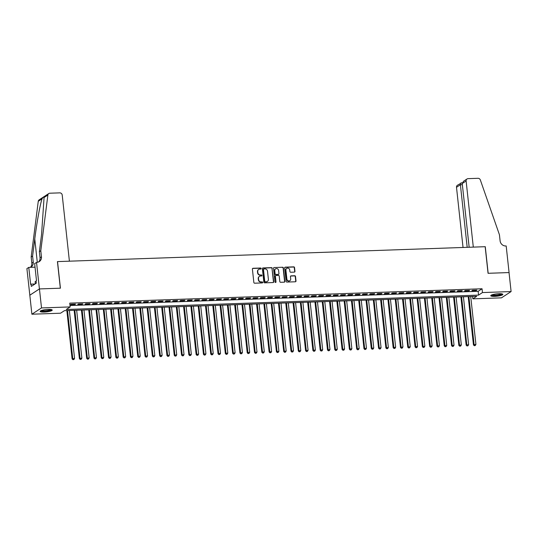 <?xml version="1.0" encoding="UTF-8"?>
<svg xmlns="http://www.w3.org/2000/svg" width="538" height="538" viewBox="0 0 538 538"><rect width="100%" height="100%" fill="white"/><g stroke="black" fill="none" stroke-linecap="round" stroke-linejoin="round"><path stroke-width="0.81" d="M261.192 268.516A0.538 0.491 56.9 0 0 260.634 268.011L253.028 268.28A0.767 0.699 56.9 0 0 252.389 269.047L253.849 282.477A0.767 0.699 56.9 0 0 254.649 283.196L262.255 282.934A0.538 0.491 56.9 0 0 262.705 282.389A0.538 0.491 56.9 0 0 262.147 281.885L261.159 281.919A2.448 2.246 56.9 0 1 258.61 279.612L258.489 278.496A2.448 2.246 56.9 0 1 260.52 276.028L261.502 275.994A0.538 0.491 56.9 0 0 261.945 275.456A0.538 0.491 56.9 0 0 261.387 274.952L260.405 274.985A2.448 2.246 56.9 0 1 257.857 272.679L257.736 271.555A2.448 2.246 56.9 0 1 259.767 269.094L260.748 269.054A0.538 0.491 56.9 0 0 261.192 268.516M260.843 269.047A0.538 0.491 56.9 0 0 260.379 268.18L252.766 268.449A0.767 0.699 56.9 0 0 252.571 268.482M262.349 282.921A0.538 0.491 56.9 0 0 261.885 282.06L261.159 281.919M261.596 275.981A0.538 0.491 56.9 0 0 261.132 275.12L260.405 274.985M494.772 296.364A6.079 1.177 -6.2 0 1 490.757 295.692A6.079 1.177 -6.2 0 1 498.827 293.714A6.079 1.177 -6.2 0 1 502.842 294.38A6.079 1.177 -6.2 0 1 494.772 296.364M44.156 312.06A6.079 1.177 -6.2 0 1 40.148 311.394A6.079 1.177 -6.2 0 1 48.218 309.411A6.079 1.177 -6.2 0 1 52.233 310.083A6.079 1.177 -6.2 0 1 44.156 312.06M294.32 272.12A0.767 0.699 56.9 0 0 294.952 271.347L294.542 267.581A0.767 0.699 56.9 0 0 293.748 266.861L285.295 267.151A0.767 0.699 56.9 0 0 284.663 267.924L286.115 281.354A0.767 0.699 56.9 0 0 286.915 282.073L295.369 281.777A0.767 0.699 56.9 0 0 296.001 281.004L295.51 276.458A0.767 0.699 56.9 0 0 294.71 275.738L291.092 275.859A0.767 0.699 56.9 0 0 290.459 276.633L290.702 278.886A2.044 1.876 56.9 0 1 289.908 280.668A2.044 1.876 56.9 0 1 286.875 279.02L285.913 270.184A2.044 1.876 56.9 0 1 286.707 268.401A2.044 1.876 56.9 0 1 289.747 270.049L289.901 271.522A0.767 0.699 56.9 0 0 290.702 272.241L294.32 272.12M36.523 262.329L39.415 288.926L60.323 288.2L57.431 261.603L69.402 261.186L62.22 195.072A2.34 2.145 56.9 0 0 59.779 192.866L49.819 193.216A2.34 2.145 56.9 0 0 47.882 195.025L40.794 250.742L41.453 256.821A5.454 5.003 -123.1 0 1 39.328 261.562A5.454 5.003 -123.1 0 1 36.927 262.315L34.64 263.559L36.49 280.587L36.073 280.856L36.322 283.136L31.298 286.418L31.049 284.138L30.632 284.407L28.783 267.386L26.9 268.617L29.825 295.214L39.449 288.926L60.431 288.193L57.539 261.596L485.168 246.7L488.053 273.297L509.035 272.564L511.1 291.562L501.477 297.85L472.835 298.846L476.735 296.303L64.432 310.661L60.532 313.21L31.89 314.212L41.513 307.924L70.155 306.929L66.255 309.478L478.558 295.113L482.458 292.564L511.1 291.562M39.449 288.926L41.513 307.924M70.007 305.53L478.141 291.314L482.048 288.765L69.745 303.129L70.155 306.929M482.048 288.765L482.458 292.564M272.268 268.354A0.767 0.699 56.9 0 0 271.468 267.635L263.021 267.931A0.767 0.699 56.9 0 0 262.383 268.697L263.842 282.127A0.767 0.699 56.9 0 0 264.642 282.847L273.089 282.551A0.767 0.699 56.9 0 0 273.728 281.784L272.006 268.529A0.767 0.699 56.9 0 0 271.213 267.803L262.759 268.099A0.767 0.699 56.9 0 0 262.564 268.139M274.158 267.541L282.611 267.245A0.767 0.699 56.9 0 1 283.405 267.971L284.864 281.394A0.767 0.699 56.9 0 1 284.232 282.168L280.614 282.289A0.767 0.699 56.9 0 1 279.814 281.569L279.222 276.129A0.767 0.699 56.9 0 0 278.428 275.402L276.028 275.49A0.767 0.699 56.9 0 0 275.389 276.256L276.007 281.925A0.538 0.491 56.9 0 1 275.799 282.396A0.538 0.491 56.9 0 1 275.005 281.966L273.519 268.314A0.767 0.699 56.9 0 1 274.158 267.541L282.611 267.245M75.522 304.091L71.144 304.246L70.491 304.669L74.869 304.515L75.522 304.091M82.818 303.836L78.44 303.99L77.788 304.414L82.166 304.266L82.818 303.836M90.115 303.587L85.737 303.735L85.085 304.158L89.463 304.01L90.115 303.587M97.412 303.331L93.034 303.479L92.381 303.909L96.759 303.755L97.412 303.331M104.708 303.076L100.33 303.23L99.678 303.654L104.056 303.499L104.708 303.076M112.005 302.82L107.627 302.975L106.981 303.398L111.359 303.244L112.005 302.82M119.302 302.564L114.924 302.719L114.278 303.143L118.656 302.995L119.302 302.564M126.598 302.316L122.22 302.464L121.575 302.887L125.953 302.739L126.598 302.316M133.901 302.06L129.523 302.208L128.871 302.638L133.249 302.484L133.901 302.06M141.198 301.805L136.82 301.959L136.168 302.383L140.546 302.228L141.198 301.805M148.495 301.549L144.117 301.704L143.464 302.127L147.842 301.973L148.495 301.549M155.791 301.293L151.413 301.448L150.761 301.872L155.139 301.724L155.791 301.293M163.088 301.045L158.71 301.193L158.058 301.616L162.436 301.468L163.088 301.045M170.385 300.789L166.007 300.937L165.354 301.367L169.732 301.213L170.385 300.789M177.681 300.534L173.303 300.688L172.658 301.112L177.036 300.957L177.681 300.534M184.978 300.278L180.6 300.433L179.954 300.856L184.332 300.702L184.978 300.278M192.274 300.022L187.896 300.177L187.251 300.601L191.629 300.446L192.274 300.022M199.578 299.774L195.2 299.922L194.548 300.345L198.925 300.197L199.578 299.774M206.874 299.518L202.496 299.666L201.844 300.096L206.222 299.942L206.874 299.518M214.171 299.262L209.793 299.417L209.141 299.841L213.519 299.686L214.171 299.262M221.468 299.007L217.09 299.162L216.437 299.585L220.815 299.431L221.468 299.007M228.764 298.751L224.386 298.906L223.734 299.33L228.112 299.175L228.764 298.751M236.061 298.503L231.683 298.651L231.031 299.074L235.409 298.926L236.061 298.503M243.358 298.247L238.98 298.395L238.334 298.825L242.712 298.671L243.358 298.247M250.654 297.991L246.276 298.146L245.631 298.57L250.009 298.415L250.654 297.991M257.951 297.736L253.573 297.891L252.927 298.314L257.305 298.16L257.951 297.736M265.254 297.48L260.876 297.635L260.224 298.059L264.602 297.904L265.254 297.48M272.551 297.225L268.173 297.38L267.521 297.803L271.898 297.655L272.551 297.225M279.847 296.976L275.469 297.124L274.817 297.554L279.195 297.4L279.847 296.976M287.144 296.72L282.766 296.875L282.114 297.299L286.492 297.144L287.144 296.72M294.441 296.465L290.063 296.62L289.41 297.043L293.788 296.889L294.441 296.465M301.737 296.209L297.359 296.364L296.707 296.788L301.085 296.633L301.737 296.209M309.034 295.954L304.656 296.108L304.01 296.532L308.388 296.384L309.034 295.954M316.331 295.705L311.953 295.853L311.307 296.277L315.685 296.129L316.331 295.705M323.627 295.449L319.249 295.604L318.604 296.028L322.982 295.873L323.627 295.449M330.931 295.194L326.553 295.349L325.9 295.772L330.278 295.618L330.931 295.194M338.227 294.938L333.849 295.093L333.197 295.517L337.575 295.362L338.227 294.938M345.524 294.683L341.146 294.837L340.493 295.261L344.871 295.113L345.524 294.683M352.82 294.434L348.442 294.582L347.79 295.006L352.168 294.858L352.82 294.434M360.117 294.178L355.739 294.333L355.087 294.757L359.465 294.602L360.117 294.178M367.414 293.923L363.036 294.078L362.383 294.501L366.761 294.347L367.414 293.923M374.71 293.667L370.332 293.822L369.687 294.246L374.065 294.091L374.71 293.667M382.007 293.412L377.629 293.566L376.983 293.99L381.361 293.842L382.007 293.412M389.31 293.163L384.926 293.311L384.28 293.735L388.658 293.587L389.31 293.163M396.607 292.907L392.229 293.062L391.577 293.486L395.955 293.331L396.607 292.907M403.904 292.652L399.526 292.806L398.873 293.23L403.251 293.075L403.904 292.652M411.2 292.396L406.822 292.551L406.17 292.975L410.548 292.82L411.2 292.396M418.497 292.141L414.119 292.295L413.466 292.719L417.844 292.571L418.497 292.141M425.793 291.892L421.415 292.04L420.763 292.464L425.141 292.316L425.793 291.892M433.09 291.636L428.712 291.784L428.06 292.215L432.438 292.06L433.09 291.636M440.387 291.381L436.009 291.535L435.363 291.959L439.741 291.804L440.387 291.381M447.683 291.125L443.305 291.28L442.66 291.704L447.038 291.549L447.683 291.125M454.987 290.87L450.602 291.024L449.956 291.448L454.334 291.3L454.987 290.87M462.283 290.621L457.905 290.769L457.253 291.192L461.631 291.045L462.283 290.621M469.58 290.365L465.202 290.513L464.55 290.944L468.928 290.789L469.58 290.365M471.846 290.688L476.224 290.533L476.876 290.11L472.498 290.264L471.846 290.688M29.825 295.214L31.89 314.212M472.572 296.445L472.835 298.846M478.141 291.314L478.558 295.113M74.869 304.515L74.829 304.118M82.166 304.266L82.126 303.862M89.463 304.01L89.422 303.607M96.759 303.755L96.719 303.351M104.056 303.499L104.016 303.102M111.359 303.244L111.312 302.847M118.656 302.995L118.609 302.591M125.953 302.739L125.905 302.336M133.249 302.484L133.202 302.08M140.546 302.228L140.505 301.831M147.842 301.973L147.802 301.576M155.139 301.724L155.099 301.32M162.436 301.468L162.395 301.065M169.732 301.213L169.692 300.809M177.036 300.957L176.989 300.56M184.332 300.702L184.285 300.305M191.629 300.446L191.582 300.049M198.925 300.197L198.878 299.794M206.222 299.942L206.182 299.538M213.519 299.686L213.478 299.289M220.815 299.431L220.775 299.034M228.112 299.175L228.072 298.778M235.409 298.926L235.368 298.523M242.712 298.671L242.665 298.267M250.009 298.415L249.962 298.012M257.305 298.16L257.258 297.763M264.602 297.904L264.555 297.507M271.898 297.655L271.858 297.252M279.195 297.4L279.155 296.996M286.492 297.144L286.451 296.741M293.788 296.889L293.748 296.492M301.085 296.633L301.045 296.236M308.388 296.384L308.341 295.981M315.685 296.129L315.638 295.725M322.982 295.873L322.935 295.47M330.278 295.618L330.231 295.221M337.575 295.362L337.534 294.965M344.871 295.113L344.831 294.71M352.168 294.858L352.128 294.454M359.465 294.602L359.424 294.199M366.761 294.347L366.721 293.95M374.065 294.091L374.018 293.694M381.361 293.842L381.314 293.439M388.658 293.587L388.611 293.183M395.955 293.331L395.907 292.928M403.251 293.075L403.211 292.679M410.548 292.82L410.507 292.423M417.844 292.571L417.804 292.168M425.141 292.316L425.101 291.912M432.438 292.06L432.397 291.657M439.741 291.804L439.694 291.408M447.038 291.549L446.991 291.152M454.334 291.3L454.287 290.897M461.631 291.045L461.584 290.641M468.928 290.789L468.887 290.385M476.224 290.533L476.184 290.137M258.563 269.518A2.448 2.246 56.9 0 0 257.473 271.73L257.736 271.555M260.143 275.153A2.448 2.246 56.9 0 1 257.594 272.847L257.473 271.73M259.316 276.458A2.448 2.246 56.9 0 0 258.227 278.664L258.489 278.496M260.896 282.094A2.448 2.246 56.9 0 1 258.348 279.787L258.227 278.664M273.291 282.517A0.767 0.699 56.9 0 0 273.465 281.952L272.006 268.529M263.923 268.946A0.538 0.491 56.9 0 0 263.472 269.484L264.757 281.273A0.538 0.491 56.9 0 0 265.315 281.777L266.35 281.737A2.448 2.246 56.9 0 0 268.388 279.276L267.507 271.219A2.448 2.246 56.9 0 0 264.958 268.913L263.923 268.946M263.566 269.128A0.538 0.491 56.9 0 0 263.216 269.659L263.472 269.484M267.299 281.482A2.448 2.246 56.9 0 1 266.095 281.912L265.052 281.946A0.538 0.491 56.9 0 1 264.494 281.441L263.216 269.659M284.427 282.127A0.767 0.699 56.9 0 0 284.602 281.562L283.149 268.139A0.767 0.699 56.9 0 0 282.349 267.42M275.57 275.691A0.767 0.699 56.9 0 0 275.133 276.431L276.007 281.925M275.651 282.457A0.538 0.491 56.9 0 0 275.745 282.1M278.61 270.473A2.044 1.876 56.9 0 0 275.577 268.832A2.044 1.876 56.9 0 0 274.777 270.607L275.113 273.721A0.767 0.699 56.9 0 0 275.913 274.441L278.314 274.36A0.767 0.699 56.9 0 0 278.946 273.586L278.61 270.473M275.449 268.919A2.044 1.876 56.9 0 0 274.514 270.775L274.777 270.607M278.509 274.326A0.767 0.699 56.9 0 1 278.052 274.528L275.651 274.615A0.767 0.699 56.9 0 1 274.857 273.896L274.514 270.775M286.586 268.496A2.044 1.876 56.9 0 0 285.651 270.352L285.913 270.184M289.774 280.749A2.044 1.876 56.9 0 1 286.613 279.195L285.651 270.352M295.564 281.744A0.767 0.699 56.9 0 0 295.745 281.179L295.248 276.626A0.767 0.699 56.9 0 0 294.454 275.907L290.836 276.034A0.767 0.699 56.9 0 0 290.634 276.068M294.515 272.08A0.767 0.699 56.9 0 0 294.696 271.515L294.286 267.749A0.767 0.699 56.9 0 0 293.486 267.03L285.032 267.325A0.767 0.699 56.9 0 0 284.837 267.359M66.847 310.581L72.092 358.859L74.56 358.375L69.362 310.493M67.539 310.554L72.738 358.436L72.939 359.7L73.928 359.505L73.202 359.532M74.56 358.375L73.928 359.505M72.939 359.7L72.092 358.859M51.352 309.585A5.259 1.015 -6.2 0 1 47.062 311.038A5.259 1.015 -6.2 0 1 40.895 310.722M41.439 310.507A4.869 0.941 173.8 0 0 46.954 310.587A4.869 0.941 173.8 0 0 50.78 309.491M40.343 311.051A6.039 1.17 173.8 0 0 47.203 311.172A6.039 1.17 173.8 0 0 51.964 309.787M36.133 281.408L35.125 281.677L35.353 283.768M501.967 293.882A5.259 1.015 -6.2 0 1 497.677 295.335A5.259 1.015 -6.2 0 1 491.51 295.019M492.048 294.804A4.869 0.941 173.8 0 0 497.569 294.891A4.869 0.941 173.8 0 0 501.389 293.788M490.952 295.349A6.039 1.17 173.8 0 0 497.818 295.47A6.039 1.17 173.8 0 0 502.579 294.091M40.794 250.742L39.368 251.67L41.547 234.588L44.076 197.507C43.827 196.679 43.154 197.116 42.065 198.825C40.222 203.747 36.779 222.725 34.768 239.013L32.596 256.095L33.255 262.174A5.454 5.003 -123.1 0 1 31.13 266.915A5.454 5.003 -123.1 0 1 30.343 267.332M32.596 256.095L31.17 257.023L31.829 263.102A5.454 5.003 -123.1 0 1 30.377 267.319M38.575 261.959A5.454 5.003 -123.1 0 0 40.034 257.749L39.368 251.67M42.065 198.825L38.259 201.306L31.17 257.023M39.415 288.926L29.792 295.214M35.031 267.164L28.783 267.386M38.259 201.306A2.34 2.145 -123.1 0 1 39.166 199.82L48.79 193.539M35.004 283.997L31.049 284.138M462.236 183.539L463.548 181.245L467.038 178.966A2.34 2.145 56.9 0 1 468.067 178.643L478.026 178.3A2.34 2.145 56.9 0 1 480.34 179.954L499.432 234.763L500.098 240.842A5.454 5.003 56.9 0 0 505.781 245.98L506.184 245.967L509.076 272.564L488.168 273.297L485.276 246.7L473.305 247.117L466.123 181.003L462.236 183.539L469.163 247.258M467.192 247.325L460.394 184.742L456.5 187.285A2.34 2.145 -123.1 0 1 457.414 185.254L461.55 182.9C460.716 182.786 460.333 183.397 460.394 184.742L462.364 184.675M463.043 247.473L456.5 187.285M467.038 178.966A2.34 2.145 56.9 0 0 466.123 181.003M74.143 310.325L79.389 358.611L81.863 358.12L76.658 310.238M74.836 310.305L80.034 358.18L80.236 359.451L81.225 359.256L80.498 359.276M81.863 358.12L81.225 359.256M80.236 359.451L79.389 358.611M81.44 310.07L86.685 358.355L89.16 357.864L83.955 309.982M82.132 310.049L87.331 357.931L87.533 359.196L88.521 359.001L87.795 359.028M89.16 357.864L88.521 359.001M87.533 359.196L86.685 358.355M88.736 309.821L93.982 358.1L96.457 357.609L91.252 309.733M89.429 309.794L94.634 357.676L94.829 358.94L95.818 358.745L95.091 358.772M96.457 357.609L95.818 358.745M94.829 358.94L93.982 358.1M96.033 309.565L101.278 357.844L103.753 357.36L98.548 309.478M96.726 309.538L101.931 357.42L102.126 358.685L103.121 358.49L102.388 358.516M103.753 357.36L103.121 358.49M102.126 358.685L101.278 357.844M103.33 309.31L108.575 357.588L111.05 357.104L105.852 309.222M104.022 309.283L109.227 357.165L109.422 358.429L110.418 358.234L109.685 358.261M111.05 357.104L110.418 358.234M109.422 358.429L108.575 357.588M110.626 309.054L115.872 357.333L118.347 356.849L113.148 308.967M111.319 309.034L116.524 356.909L116.726 358.18L117.714 357.985L116.981 358.005M118.347 356.849L117.714 357.985M116.726 358.18L115.872 357.333M117.923 308.799L123.168 357.084L125.643 356.593L120.445 308.711M118.622 308.778L123.821 356.66L124.022 357.925L125.011 357.73L124.278 357.757M125.643 356.593L125.011 357.73M124.022 357.925L123.168 357.084M125.219 308.55L130.465 356.829L132.94 356.338L127.741 308.456M125.919 308.523L131.117 356.405L131.319 357.669L132.308 357.474L131.575 357.501M132.94 356.338L132.308 357.474M131.319 357.669L130.465 356.829M132.523 308.294L137.768 356.573L140.236 356.082L135.038 308.207M133.216 308.267L138.414 356.149L138.616 357.414L139.604 357.219L138.878 357.245M140.236 356.082L139.604 357.219M138.616 357.414L137.768 356.573M139.819 308.039L145.065 356.317L147.54 355.833L142.335 307.951M140.512 308.012L145.711 355.894L145.912 357.158L146.901 356.963L146.175 356.99M147.54 355.833L146.901 356.963M145.912 357.158L145.065 356.317M147.116 307.783L152.362 356.062L154.836 355.578L149.631 307.696M147.809 307.763L153.007 355.638L153.209 356.909L154.198 356.714L153.471 356.734M154.836 355.578L154.198 356.714M153.209 356.909L152.362 356.062M154.413 307.528L159.658 355.813L162.133 355.322L156.928 307.44M155.105 307.507L160.311 355.389L160.506 356.654L161.494 356.459L160.768 356.486M162.133 355.322L161.494 356.459M160.506 356.654L159.658 355.813M161.709 307.279L166.955 355.557L169.43 355.067L164.224 307.185M162.402 307.252L167.607 355.134L167.802 356.398L168.797 356.203L168.064 356.23M169.43 355.067L168.797 356.203M167.802 356.398L166.955 355.557M169.006 307.023L174.251 355.302L176.726 354.811L171.528 306.936M169.699 306.996L174.904 354.878L175.099 356.143L176.094 355.948L175.361 355.974M176.726 354.811L176.094 355.948M175.099 356.143L174.251 355.302M176.303 306.768L181.548 355.046L184.023 354.562L178.824 306.68M176.995 306.741L182.2 354.623L182.402 355.887L183.391 355.692L182.658 355.719M184.023 354.562L183.391 355.692M182.402 355.887L181.548 355.046M183.599 306.512L188.845 354.791L191.32 354.307L186.121 306.425M184.299 306.492L189.497 354.367L189.699 355.638L190.687 355.443L189.954 355.463M191.32 354.307L190.687 355.443M189.699 355.638L188.845 354.791M190.896 306.256L196.141 354.542L198.616 354.051L193.418 306.169M191.595 306.236L196.794 354.118L196.995 355.383L197.984 355.188L197.251 355.215M198.616 354.051L197.984 355.188M196.995 355.383L196.141 354.542M198.199 306.008L203.445 354.286L205.919 353.796L200.714 305.914M198.892 305.981L204.09 353.863L204.292 355.127L205.281 354.932L204.554 354.959M205.919 353.796L205.281 354.932M204.292 355.127L203.445 354.286M205.496 305.752L210.741 354.031L213.216 353.54L208.011 305.665M206.189 305.725L211.387 353.607L211.589 354.872L212.577 354.676L211.851 354.703M213.216 353.54L212.577 354.676M211.589 354.872L210.741 354.031M212.792 305.497L218.038 353.775L220.513 353.291L215.308 305.409M213.485 305.47L218.684 353.352L218.885 354.616L219.874 354.421L219.148 354.448M220.513 353.291L219.874 354.421M218.885 354.616L218.038 353.775M220.089 305.241L225.335 353.52L227.809 353.036L222.604 305.154M220.782 305.214L225.987 353.096L226.182 354.367L227.171 354.172L226.444 354.192M227.809 353.036L227.171 354.172M226.182 354.367L225.335 353.52M227.386 304.985L232.631 353.271L235.106 352.78L229.901 304.898M228.078 304.965L233.284 352.841L233.479 354.112L234.474 353.917L233.741 353.937M235.106 352.78L234.474 353.917M233.479 354.112L232.631 353.271M234.682 304.73L239.928 353.015L242.403 352.525L237.204 304.642M235.375 304.71L240.58 352.592L240.775 353.856L241.77 353.661L241.037 353.688M242.403 352.525L241.77 353.661M240.775 353.856L239.928 353.015M241.979 304.481L247.224 352.76L249.699 352.269L244.501 304.394M242.672 304.454L247.877 352.336L248.079 353.6L249.067 353.405L248.334 353.432M249.699 352.269L249.067 353.405M248.079 353.6L247.224 352.76M249.276 304.226L254.521 352.504L256.996 352.02L251.797 304.138M249.975 304.199L255.173 352.081L255.375 353.345L256.364 353.15L255.631 353.177M256.996 352.02L256.364 353.15M255.375 353.345L254.521 352.504M256.572 303.97L261.818 352.249L264.293 351.765L259.094 303.883M257.272 303.943L262.47 351.825L262.672 353.096L263.66 352.894L262.927 352.921M264.293 351.765L263.66 352.894M262.672 353.096L261.818 352.249M263.876 303.714L269.121 352L271.596 351.509L266.391 303.627M264.568 303.694L269.767 351.57L269.968 352.841L270.957 352.646L270.231 352.666M271.596 351.509L270.957 352.646M269.968 352.841L269.121 352M271.172 303.459L276.418 351.744L278.892 351.253L273.687 303.371M271.865 303.439L277.063 351.321L277.265 352.585L278.254 352.39L277.527 352.417M278.892 351.253L278.254 352.39M277.265 352.585L276.418 351.744M278.469 303.21L283.714 351.489L286.189 350.998L280.984 303.123M279.161 303.183L284.36 351.065L284.562 352.329L285.55 352.134L284.824 352.161M286.189 350.998L285.55 352.134M284.562 352.329L283.714 351.489M285.765 302.955L291.011 351.233L293.486 350.749L288.281 302.867M286.458 302.928L291.663 350.81L291.858 352.074L292.847 351.879L292.121 351.906M293.486 350.749L292.847 351.879M291.858 352.074L291.011 351.233M293.062 302.699L298.308 350.978L300.782 350.494L295.577 302.612M293.755 302.672L298.96 350.554L299.155 351.825L300.15 351.623L299.417 351.65M300.782 350.494L300.15 351.623M299.155 351.825L298.308 350.978M300.359 302.443L305.604 350.729L308.079 350.238L302.881 302.356M301.051 302.423L306.256 350.299L306.452 351.57L307.447 351.375L306.714 351.395M308.079 350.238L307.447 351.375M306.452 351.57L305.604 350.729M307.655 302.188L312.901 350.473L315.376 349.982L310.177 302.1M308.348 302.168L313.553 350.05L313.755 351.314L314.743 351.119L314.01 351.146M315.376 349.982L314.743 351.119M313.755 351.314L312.901 350.473M314.952 301.939L320.197 350.218L322.672 349.727L317.474 301.852M315.651 301.912L320.85 349.794L321.051 351.058L322.04 350.863L321.307 350.89M322.672 349.727L322.04 350.863M321.051 351.058L320.197 350.218M322.249 301.683L327.494 349.962L329.969 349.478L324.77 301.596M322.948 301.657L328.146 349.539L328.348 350.803L329.337 350.608L328.604 350.635M329.969 349.478L329.337 350.608M328.348 350.803L327.494 349.962M329.552 301.428L334.797 349.707L337.272 349.223L332.067 301.341M330.245 301.401L335.443 349.283L335.645 350.547L336.633 350.352L335.907 350.379M337.272 349.223L336.633 350.352M335.645 350.547L334.797 349.707M336.849 301.172L342.094 349.458L344.569 348.967L339.364 301.085M337.541 301.152L342.74 349.027L342.941 350.299L343.93 350.103L343.204 350.124M344.569 348.967L343.93 350.103M342.941 350.299L342.094 349.458M344.145 300.917L349.391 349.202L351.865 348.711L346.66 300.829M344.838 300.897L350.036 348.779L350.238 350.043L351.227 349.848L350.5 349.875M351.865 348.711L351.227 349.848M350.238 350.043L349.391 349.202M351.442 300.668L356.687 348.947L359.162 348.456L353.957 300.581M352.134 300.641L357.34 348.523L357.535 349.787L358.523 349.592L357.797 349.619M359.162 348.456L358.523 349.592M357.535 349.787L356.687 348.947M358.738 300.412L363.984 348.691L366.459 348.207L361.254 300.325M359.431 300.386L364.636 348.268L364.831 349.532L365.827 349.337L365.094 349.364M366.459 348.207L365.827 349.337M364.831 349.532L363.984 348.691M366.035 300.157L371.281 348.436L373.755 347.951L368.557 300.07M366.728 300.13L371.933 348.012L372.128 349.276L373.123 349.081L372.39 349.108M373.755 347.951L373.123 349.081M372.128 349.276L371.281 348.436M373.332 299.901L378.577 348.187L381.052 347.696L375.854 299.814M374.024 299.881L379.229 347.756L379.431 349.027L380.42 348.832L379.687 348.853M381.052 347.696L380.42 348.832M379.431 349.027L378.577 348.187M380.628 299.646L385.874 347.931L388.349 347.44L383.15 299.558M381.328 299.626L386.526 347.508L386.728 348.772L387.716 348.577L386.983 348.604M388.349 347.44L387.716 348.577M386.728 348.772L385.874 347.931M387.925 299.397L393.17 347.676L395.645 347.185L390.447 299.31M388.624 299.37L393.823 347.252L394.024 348.516L395.013 348.321L394.28 348.348M395.645 347.185L395.013 348.321M394.024 348.516L393.17 347.676M395.228 299.141L400.474 347.42L402.949 346.936L397.743 299.054M395.921 299.115L401.119 346.997L401.321 348.261L402.31 348.066L401.583 348.093M402.949 346.936L402.31 348.066M401.321 348.261L400.474 347.42M402.525 298.886L407.77 347.165L410.245 346.68L405.04 298.798M403.218 298.859L408.416 346.741L408.618 348.005L409.606 347.81L408.88 347.837M410.245 346.68L409.606 347.81M408.618 348.005L407.77 347.165M409.821 298.63L415.067 346.916L417.542 346.425L412.337 298.543M410.514 298.61L415.713 346.485L415.914 347.756L416.903 347.561L416.177 347.582M417.542 346.425L416.903 347.561M415.914 347.756L415.067 346.916M417.118 298.375L422.364 346.66L424.838 346.169L419.633 298.287M417.811 298.355L423.016 346.237L423.211 347.501L424.2 347.306L423.473 347.333M424.838 346.169L424.2 347.306M423.211 347.501L422.364 346.66M424.415 298.126L429.66 346.405L432.135 345.914L426.93 298.039M425.107 298.099L430.313 345.981L430.508 347.245L431.503 347.05L430.77 347.077M432.135 345.914L431.503 347.05M430.508 347.245L429.66 346.405M431.711 297.87L436.957 346.149L439.432 345.665L434.233 297.783M432.404 297.844L437.609 345.726L437.804 346.99L438.8 346.795L438.066 346.822M439.432 345.665L438.8 346.795M437.804 346.99L436.957 346.149M439.008 297.615L444.254 345.894L446.728 345.409L441.53 297.527M439.701 297.588L444.906 345.47L445.108 346.734L446.096 346.539L445.363 346.566M446.728 345.409L446.096 346.539M445.108 346.734L444.254 345.894M446.305 297.359L451.55 345.645L454.025 345.154L448.826 297.272M447.004 297.339L452.202 345.214L452.404 346.485L453.393 346.29L452.66 346.311M454.025 345.154L453.393 346.29M452.404 346.485L451.55 345.645M453.608 297.104L458.847 345.389L461.322 344.898L456.123 297.016M454.301 297.084L459.499 344.966L459.701 346.23L460.689 346.035L459.956 346.062M461.322 344.898L460.689 346.035M459.701 346.23L458.847 345.389M460.905 296.855L466.15 345.134L468.625 344.643L463.42 296.768M461.597 296.828L466.796 344.71L466.997 345.974L467.986 345.779L467.26 345.806M468.625 344.643L467.986 345.779M466.997 345.974L466.15 345.134M468.201 296.599L473.447 344.878L475.922 344.387L470.716 296.512M468.894 296.572L474.092 344.454L474.294 345.719L475.283 345.524L474.556 345.551M475.922 344.387L475.283 345.524M474.294 345.719L473.447 344.878M33.255 262.174L31.829 263.102M40.034 257.749L41.453 256.821M47.882 195.025L44.076 197.507M34.768 239.013L37.297 262.288M462.303 182.826L461.268 182.859"/></g></svg>
